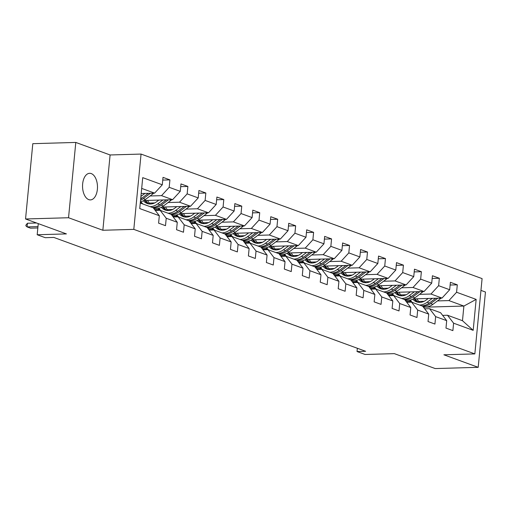 <?xml version="1.0" encoding="UTF-8"?>
<svg xmlns="http://www.w3.org/2000/svg" width="511" height="511" viewBox="0 0 511 511"><rect width="100%" height="100%" fill="white"/><g stroke="black" fill="none" stroke-linecap="round" stroke-linejoin="round"><path stroke-width="0.77" d="M88.761 199.629A13.305 7.467 88.3 0 0 90.396 199.903A13.305 7.467 88.3 0 0 97.473 187.85A13.305 7.467 88.3 0 0 91.265 173.58A13.305 7.467 88.3 0 0 89.629 173.306A13.305 7.467 88.3 0 0 82.552 185.359A13.305 7.467 88.3 0 0 88.761 199.629M75.794 142.435L32.8 143.674L25.55 218.976L68.538 217.737L102.852 230.263L133.805 229.375L141.055 154.073L110.101 154.967L75.794 142.435L68.538 217.737M133.805 229.375L474.84 353.906L482.09 278.604L141.055 154.073M474.84 353.906L443.887 354.794L478.2 367.326L485.45 292.024L480.96 290.382M478.2 367.326L435.206 368.565L394.332 353.638L365.103 354.481L357.042 351.542L365.64 351.293L53.847 237.436L45.249 237.685L37.188 234.747L66.424 233.904L25.55 218.976M140.269 203.052L153.217 207.785L159.317 215.725L158.602 223.154L165.507 225.677L166.222 218.248L177.272 222.285L176.557 229.714L183.468 232.237L184.184 224.808L195.234 228.845L194.519 236.274L201.43 238.79L202.145 231.362L213.196 235.399L212.48 242.827L219.391 245.35L220.107 237.922L231.157 241.959L230.442 249.387L237.353 251.91L238.069 244.482L249.119 248.518L248.403 255.947L255.315 258.47L256.03 251.042L267.081 255.078L266.365 262.507L273.276 265.03L273.992 257.601L285.042 261.638L284.327 269.067L291.238 271.584L291.953 264.155L303.004 268.192L302.288 275.621L309.2 278.144L309.915 270.715L320.965 274.752L320.25 282.181L327.161 284.704L327.877 277.275L338.927 281.312L338.212 288.741L345.123 291.264L345.838 283.835L356.889 287.872L356.173 295.301L363.085 297.824L363.8 290.395L374.85 294.432L374.135 301.86L381.046 304.377L381.762 296.948L392.812 300.985L392.097 308.414L399.008 310.937L399.723 303.508L410.774 307.545L410.058 314.974L416.97 317.497L417.685 310.068L428.735 314.105L428.02 321.534L434.931 324.057L435.64 316.628L446.697 320.665L445.982 328.094L452.887 330.617L453.602 323.188L473.18 330.336L476.156 299.401L463.886 306.057L448.92 300.589L437.473 300.922M159.317 215.725L139.739 208.577L142.722 177.643L162.294 184.79L163.009 177.362L169.914 179.885L162.747 180.089M476.156 299.401L456.585 292.254L457.3 284.825L450.389 282.302L449.674 289.731L438.623 285.694L439.339 278.265L432.427 275.742L431.712 283.171L420.662 279.134L421.377 271.705L414.466 269.182L413.75 276.611L402.7 272.574L403.415 265.145L396.504 262.622L395.789 270.051L384.738 266.014L385.454 258.585L378.542 256.068L377.827 263.497L366.777 259.46L367.492 252.032L360.581 249.509L359.865 256.937L348.815 252.9L349.53 245.472L342.619 242.949L341.904 250.377L330.853 246.34L331.569 238.912L324.657 236.389L323.948 243.817L312.892 239.78L313.607 232.352L306.702 229.829L305.987 237.257L294.93 233.22L295.645 225.792L288.741 223.275L288.025 230.704L276.968 226.667L277.684 219.238L270.779 216.715L270.064 224.144L259.007 220.107L259.722 212.678L252.817 210.155L252.102 217.584L241.045 213.547L241.76 206.118L234.856 203.595L234.14 211.024L223.083 206.987L223.799 199.558L216.894 197.035L216.179 204.464L205.122 200.427L205.837 192.998L198.932 190.482L198.217 197.91L187.16 193.873L187.876 186.445L180.971 183.922L180.255 191.35L169.198 187.313L169.914 179.885M177.272 222.285L171.179 214.339L160.128 210.302L155.261 210.443M150.087 195.981L161.54 195.649L172.59 199.686L143.821 200.516M160.128 210.302L166.222 218.248M169.198 187.313L161.54 195.649M180.255 191.35L172.59 199.686M195.234 228.845L189.14 220.899L178.09 216.862L173.223 217.003M140.998 203.321L142.154 203.289M149.327 203.078L154.699 202.924M168.049 202.541L179.502 202.209L190.552 206.246L161.783 207.076M178.09 216.862L184.184 224.808M187.16 193.873L179.502 202.209M198.217 197.91L190.552 206.246M213.196 235.399L207.102 227.459L196.052 223.422L191.184 223.562M154.916 209.995L160.115 209.842M167.289 209.638L172.661 209.484M186.01 209.101L197.463 208.769L208.514 212.806L179.744 213.636M196.052 223.422L202.145 231.362M205.122 200.427L197.463 208.769M216.179 204.464L208.514 212.806M231.157 241.959L225.064 234.019L214.013 229.982L209.146 230.122M172.878 216.555L178.077 216.402M185.25 216.198L190.622 216.044M203.972 215.655L215.425 215.329L226.475 219.366L197.706 220.19M214.013 229.982L220.107 237.922M223.083 206.987L215.425 215.329M234.14 211.024L226.475 219.366M249.119 248.518L243.025 240.579L231.975 236.542L227.108 236.682M190.839 223.115L196.039 222.962M203.212 222.758L208.584 222.598M221.934 222.215L233.386 221.889L244.437 225.919L215.668 226.75M231.975 236.542L238.069 244.482M241.045 213.547L233.386 221.889M252.102 217.584L244.437 225.919M267.081 255.078L260.987 247.132L249.936 243.095L245.069 243.236M208.801 229.669L214 229.522M221.174 229.318L226.545 229.158M239.895 228.775L251.348 228.443L262.399 232.479L233.629 233.31M249.936 243.095L256.03 251.042M259.007 220.107L251.348 228.443M270.064 224.144L262.399 232.479M285.042 261.638L278.949 253.692L267.898 249.655L263.031 249.796M226.763 236.229L231.962 236.082M239.135 235.871L244.507 235.718M257.857 235.335L269.31 235.003L280.36 239.039L251.591 239.87M267.898 249.655L273.992 257.601M276.968 226.667L269.31 235.003M288.025 230.704L280.36 239.039M303.004 268.192L296.91 260.252L285.86 256.215L280.993 256.356M244.724 242.789L249.924 242.642M257.097 242.431L262.469 242.278M275.819 241.895L287.271 241.562L298.322 245.599L269.553 246.43M285.86 256.215L291.953 264.155M294.93 233.22L287.271 241.562M305.987 237.257L298.322 245.599M320.965 274.752L314.872 266.812L303.821 262.775L298.954 262.916M262.686 249.349L267.885 249.196M275.052 248.991L280.43 248.838M293.78 248.448L305.227 248.122L316.283 252.159L287.514 252.983M303.821 262.775L309.915 270.715M312.892 239.78L305.227 248.122M323.948 243.817L316.283 252.159M338.927 281.312L332.833 273.372L321.783 269.335L316.916 269.476M280.648 255.909L285.847 255.756M293.014 255.551L298.392 255.391M311.742 255.008L323.188 254.682L334.245 258.713L305.476 259.543M321.783 269.335L327.877 277.275M330.853 246.34L323.188 254.682M341.904 250.377L334.245 258.713M356.889 287.872L350.795 279.926L339.745 275.889L334.877 276.029M298.609 262.462L303.809 262.315M310.975 262.111L316.354 261.951M329.704 261.568L341.15 261.236L352.207 265.273L323.437 266.103M339.745 275.889L345.838 283.835M348.815 252.9L341.15 261.236M359.865 256.937L352.207 265.273M374.85 294.432L368.757 286.486L357.7 282.449L352.839 282.589M316.571 269.022L321.77 268.875M328.937 268.665L334.315 268.511M347.665 268.128L359.112 267.796L370.168 271.833L341.399 272.663M357.7 282.449L363.8 290.395M366.777 259.46L359.112 267.796M377.827 263.497L370.168 271.833M392.812 300.985L386.718 293.046L375.662 289.009L370.801 289.149M334.533 275.582L339.732 275.435M346.899 275.225L352.277 275.071M365.627 274.688L377.073 274.356L388.13 278.393L359.361 279.223M375.662 289.009L381.762 296.948M384.738 266.014L377.073 274.356M395.789 270.051L388.13 278.393M410.774 307.545L404.68 299.606L393.623 295.569L388.762 295.709M352.494 282.142L357.694 281.989M364.86 281.785L370.239 281.631M383.589 281.242L395.035 280.916L406.092 284.953L377.322 285.777M393.623 295.569L399.723 303.508M402.7 272.574L395.035 280.916M413.75 276.611L406.092 284.953M428.735 314.105L422.642 306.166L411.585 302.129L406.724 302.269M370.456 288.702L375.655 288.549M382.822 288.345L388.2 288.191M401.55 287.802L412.997 287.476L424.053 291.506L395.284 292.337M411.585 302.129L417.685 310.068M420.662 279.134L412.997 287.476M431.712 283.171L424.053 291.506M446.697 320.665L440.603 312.719L429.547 308.682L424.686 308.823M388.417 295.256L393.617 295.109M400.784 294.904L406.162 294.745M419.512 294.362L430.958 294.029L442.015 298.066L413.246 298.897M429.547 308.682L435.64 316.628M438.623 285.694L430.958 294.029M449.674 289.731L442.015 298.066M473.18 330.336L462.481 320.71L447.508 315.242L442.647 315.383M406.379 301.816L411.579 301.669M418.745 301.458L424.124 301.305M423.453 307.22L463.886 306.057L462.481 320.71M447.508 315.242L453.602 323.188M456.585 292.254L448.92 300.589M38.261 223.62L37.188 234.747M357.355 348.266L357.042 351.542M141.189 193.516L154.629 193.126L141.681 188.399M162.294 184.79L154.629 193.126M457.3 284.825L450.127 285.029M411.393 301.471L406.226 301.618M411.106 301.139L409.094 300.404M393.432 294.911L388.264 295.058M393.144 294.579L391.132 293.844M439.339 278.265L432.165 278.469M375.47 288.351L370.303 288.498M375.183 288.019L373.171 287.284M421.377 271.705L414.204 271.909M357.508 281.791L352.341 281.944M357.221 281.465L355.209 280.724M403.415 265.145L396.242 265.356M339.547 275.237L334.379 275.384M339.259 274.905L337.247 274.171M385.454 258.585L378.281 258.796M321.585 268.677L316.418 268.824M321.298 268.345L319.286 267.611M367.492 252.032L360.319 252.236M303.63 262.117L298.456 262.264M303.336 261.785L301.324 261.051M349.53 245.472L342.357 245.676M285.668 255.557L280.494 255.704M285.374 255.225L283.362 254.491M331.569 238.912L324.396 239.116M267.707 248.998L262.533 249.151M267.413 248.672L265.401 247.931M313.607 232.352L306.434 232.562M249.745 242.444L244.571 242.591M249.457 242.112L247.439 241.377M295.645 225.792L288.472 226.003M231.783 235.884L226.609 236.031M231.496 235.552L229.477 234.817M277.684 219.238L270.511 219.443M213.822 229.324L208.648 229.471M213.534 228.992L211.516 228.257M259.722 212.678L252.549 212.883M195.86 222.764L190.686 222.911M195.572 222.432L193.554 221.697M241.76 206.118L234.594 206.323M177.898 216.204L172.724 216.357M177.611 215.878L175.592 215.137M223.799 199.558L216.632 199.769M159.937 209.651L154.763 209.797M159.649 209.318L157.631 208.584M205.837 192.998L198.67 193.209M141.975 203.091L140.487 203.129M141.688 202.758L140.346 202.267M187.876 186.445L180.709 186.649M102.852 230.263L110.101 154.967M424.922 308.816A15.905 12.845 -69.9 0 0 424.507 308.599M428.269 298.462L426.097 300.091A13.203 10.661 110.1 0 1 416.618 301.86A13.203 10.661 110.1 0 1 412.799 299.139M432.344 298.347L427.107 302.269A15.905 12.845 110.1 0 1 419.544 305.029M412.339 302.403A15.905 12.845 110.1 0 1 410.339 300.117M441.114 298.092A5.506 4.452 110.1 0 1 440.418 298.711L432.868 304.371A15.905 12.845 110.1 0 1 423.268 306.983M419.691 302.384A13.203 10.661 110.1 0 1 417.033 298.788M435.73 298.252L429.297 303.068A15.905 12.845 110.1 0 1 421.728 305.827M414.21 298.871A13.203 10.661 -69.9 0 0 417.743 302.186M422.776 306.338A15.905 12.845 -69.9 0 0 430.677 303.572L437.863 298.188M418.477 302.314A13.203 10.661 110.1 0 1 415.271 298.839M406.96 302.263A15.905 12.845 -69.9 0 0 406.545 302.039M388.999 295.703A15.905 12.845 -69.9 0 0 388.584 295.479M410.307 291.902L408.136 293.531A13.203 10.661 110.1 0 1 398.657 295.301A13.203 10.661 110.1 0 1 394.837 292.579M414.383 291.787L409.151 295.709A15.905 12.845 110.1 0 1 401.582 298.475M394.377 295.843A15.905 12.845 110.1 0 1 392.378 293.557M423.153 291.538A5.506 4.452 110.1 0 1 422.456 292.151L414.906 297.811A15.905 12.845 110.1 0 1 405.306 300.423M401.729 295.824A13.203 10.661 110.1 0 1 399.072 292.228M417.768 291.692L411.336 296.508A15.905 12.845 110.1 0 1 403.767 299.274M396.249 292.311A13.203 10.661 -69.9 0 0 399.781 295.626M404.814 299.778A15.905 12.845 -69.9 0 0 412.716 297.012L419.901 291.628M400.515 295.754A13.203 10.661 110.1 0 1 397.309 292.279M392.346 285.349L390.174 286.978A13.203 10.661 110.1 0 1 380.695 288.741A13.203 10.661 110.1 0 1 376.875 286.019M396.421 285.227L391.19 289.149A15.905 12.845 110.1 0 1 383.62 291.915M376.415 289.283A15.905 12.845 110.1 0 1 374.416 286.997M405.191 284.978A5.506 4.452 110.1 0 1 404.495 285.598L396.945 291.251A15.905 12.845 110.1 0 1 387.344 293.863M383.767 289.271A13.203 10.661 110.1 0 1 381.11 285.668M399.806 285.132L393.374 289.948A15.905 12.845 110.1 0 1 385.805 292.714M378.287 285.751A13.203 10.661 -69.9 0 0 381.819 289.066M386.853 293.218A15.905 12.845 -69.9 0 0 394.754 290.452L401.94 285.068M382.554 289.194A13.203 10.661 110.1 0 1 379.347 285.719M371.037 289.143A15.905 12.845 -69.9 0 0 370.622 288.919M353.075 282.583A15.905 12.845 -69.9 0 0 352.667 282.366M335.114 276.023A15.905 12.845 -69.9 0 0 334.705 275.806M374.384 278.789L372.212 280.418A13.203 10.661 110.1 0 1 362.733 282.181A13.203 10.661 110.1 0 1 358.914 279.46M378.459 278.667L373.228 282.589A15.905 12.845 110.1 0 1 365.659 285.355M358.454 282.724A15.905 12.845 110.1 0 1 356.454 280.443M387.229 278.418A5.506 4.452 110.1 0 1 386.533 279.038L378.983 284.697A15.905 12.845 110.1 0 1 369.383 287.303M365.806 282.711A13.203 10.661 110.1 0 1 363.149 279.115M381.845 278.572L375.413 283.394A15.905 12.845 110.1 0 1 367.843 286.154M360.325 279.191A13.203 10.661 -69.9 0 0 363.858 282.506M368.891 286.658A15.905 12.845 -69.9 0 0 376.792 283.899L383.978 278.514M364.592 282.634A13.203 10.661 110.1 0 1 361.386 279.166M356.423 272.229L354.251 273.858A13.203 10.661 110.1 0 1 344.772 275.621A13.203 10.661 110.1 0 1 340.952 272.9M360.498 272.114L355.266 276.036A15.905 12.845 110.1 0 1 347.697 278.795M340.498 276.17A15.905 12.845 110.1 0 1 338.493 273.883M369.268 271.858A5.506 4.452 110.1 0 1 368.572 272.478L361.022 278.137A15.905 12.845 110.1 0 1 351.421 280.75M347.844 276.151A13.203 10.661 110.1 0 1 345.187 272.555M363.883 272.012L357.451 276.834A15.905 12.845 110.1 0 1 349.882 279.594M342.364 272.638A13.203 10.661 -69.9 0 0 345.896 275.946M350.929 280.098A15.905 12.845 -69.9 0 0 358.831 277.339L366.017 271.954M346.63 276.074A13.203 10.661 110.1 0 1 343.43 272.606M338.461 265.669L336.289 267.298A13.203 10.661 110.1 0 1 326.81 269.067A13.203 10.661 110.1 0 1 322.99 266.346M342.536 265.554L337.305 269.476A15.905 12.845 110.1 0 1 329.736 272.235M322.537 269.61A15.905 12.845 110.1 0 1 320.531 267.323M351.306 265.298A5.506 4.452 110.1 0 1 350.61 265.918L343.06 271.577A15.905 12.845 110.1 0 1 333.459 274.19M329.882 269.591A13.203 10.661 110.1 0 1 327.225 265.995M345.921 265.458L339.489 270.274A15.905 12.845 110.1 0 1 331.92 273.034M324.402 266.078A13.203 10.661 -69.9 0 0 327.934 269.393M332.968 273.545A15.905 12.845 -69.9 0 0 340.869 270.779L348.061 265.394M328.669 269.521A13.203 10.661 110.1 0 1 325.469 266.046M317.152 269.469A15.905 12.845 -69.9 0 0 316.743 269.246M320.499 259.109L318.327 260.738A13.203 10.661 110.1 0 1 308.848 262.507A13.203 10.661 110.1 0 1 305.029 259.786M324.574 258.994L319.343 262.916A15.905 12.845 110.1 0 1 311.774 265.682M304.575 263.05A15.905 12.845 110.1 0 1 302.569 260.763M333.344 258.738A5.506 4.452 110.1 0 1 332.648 259.358L325.098 265.017A15.905 12.845 110.1 0 1 315.498 267.63M311.921 263.031A13.203 10.661 110.1 0 1 309.264 259.435M327.96 258.898L321.528 263.714A15.905 12.845 110.1 0 1 313.958 266.48M306.44 259.518A13.203 10.661 -69.9 0 0 309.973 262.833M315.006 266.985A15.905 12.845 -69.9 0 0 322.907 264.219L330.1 258.834M310.707 262.961A13.203 10.661 110.1 0 1 307.507 259.486M299.19 262.91A15.905 12.845 -69.9 0 0 298.782 262.686M302.538 252.555L300.366 254.178A13.203 10.661 110.1 0 1 290.887 255.947A13.203 10.661 110.1 0 1 287.067 253.226M306.613 252.434L301.381 256.356A15.905 12.845 110.1 0 1 293.812 259.122M286.614 256.49A15.905 12.845 110.1 0 1 284.608 254.203M315.383 252.185A5.506 4.452 110.1 0 1 314.687 252.804L307.137 258.457A15.905 12.845 110.1 0 1 297.536 261.07M293.959 256.477A13.203 10.661 110.1 0 1 291.302 252.875M309.998 252.338L303.566 257.154A15.905 12.845 110.1 0 1 295.997 259.92M288.479 252.958A13.203 10.661 -69.9 0 0 292.011 256.273M297.044 260.425A15.905 12.845 -69.9 0 0 304.952 257.659L312.138 252.274M292.746 256.401A13.203 10.661 110.1 0 1 289.545 252.926M281.229 256.35A15.905 12.845 -69.9 0 0 280.82 256.126M284.576 245.995L282.404 247.624A13.203 10.661 110.1 0 1 272.925 249.387A13.203 10.661 110.1 0 1 269.105 246.666M288.651 245.874L283.42 249.796A15.905 12.845 110.1 0 1 275.851 252.562M268.652 249.93A15.905 12.845 110.1 0 1 266.646 247.65M297.428 245.625A5.506 4.452 110.1 0 1 296.725 246.245L289.175 251.904A15.905 12.845 110.1 0 1 279.581 254.51M275.997 249.917A13.203 10.661 110.1 0 1 273.34 246.321M292.036 245.778L285.604 250.601A15.905 12.845 110.1 0 1 278.035 253.36M270.517 246.398A13.203 10.661 -69.9 0 0 274.049 249.713M279.083 253.865A15.905 12.845 -69.9 0 0 286.99 251.105L294.176 245.721M274.784 249.841A13.203 10.661 110.1 0 1 271.584 246.372M263.267 249.79A15.905 12.845 -69.9 0 0 262.858 249.572M266.614 239.435L264.442 241.064A13.203 10.661 110.1 0 1 254.963 242.827A13.203 10.661 110.1 0 1 251.144 240.106M270.689 239.32L265.458 243.242A15.905 12.845 110.1 0 1 257.889 246.002M250.69 243.377A15.905 12.845 110.1 0 1 248.685 241.09M279.466 239.065A5.506 4.452 110.1 0 1 278.763 239.685L271.213 245.344A15.905 12.845 110.1 0 1 261.619 247.956M258.036 243.357A13.203 10.661 110.1 0 1 255.379 239.761M274.075 239.218L267.643 244.041A15.905 12.845 110.1 0 1 260.073 246.8M252.555 239.844A13.203 10.661 -69.9 0 0 256.088 243.153M261.121 247.305A15.905 12.845 -69.9 0 0 269.029 244.545L276.215 239.161M256.822 243.281A13.203 10.661 110.1 0 1 253.622 239.812M245.306 243.23A15.905 12.845 -69.9 0 0 244.897 243.012M248.653 232.875L246.481 234.504A13.203 10.661 110.1 0 1 237.008 236.274A13.203 10.661 110.1 0 1 233.182 233.553M252.728 232.761L247.496 236.682A15.905 12.845 110.1 0 1 239.927 239.442M232.729 236.817A15.905 12.845 110.1 0 1 230.723 234.53M261.504 232.505A5.506 4.452 110.1 0 1 260.802 233.125L253.252 238.784A15.905 12.845 110.1 0 1 243.658 241.396M240.074 236.797A13.203 10.661 110.1 0 1 237.417 233.201M256.113 232.665L249.681 237.481A15.905 12.845 110.1 0 1 242.112 240.24M234.594 233.284A13.203 10.661 -69.9 0 0 238.126 236.599M243.159 240.751A15.905 12.845 -69.9 0 0 251.067 237.985L258.253 232.601M238.861 236.727A13.203 10.661 110.1 0 1 235.66 233.252M227.344 236.676A15.905 12.845 -69.9 0 0 226.935 236.452M230.691 226.316L228.519 227.944A13.203 10.661 110.1 0 1 219.047 229.714A13.203 10.661 110.1 0 1 215.22 226.993M234.766 226.201L229.535 230.122A15.905 12.845 110.1 0 1 221.966 232.882M214.767 230.257A15.905 12.845 110.1 0 1 212.761 227.97M243.543 225.945A5.506 4.452 110.1 0 1 242.84 226.565L235.29 232.224A15.905 12.845 110.1 0 1 225.696 234.836M222.113 230.237A13.203 10.661 110.1 0 1 219.455 226.641M238.152 226.105L231.719 230.921A15.905 12.845 110.1 0 1 224.15 233.687M216.632 226.724A13.203 10.661 -69.9 0 0 220.164 230.039M225.198 234.191A15.905 12.845 -69.9 0 0 233.105 231.426L240.291 226.041M220.899 230.167A13.203 10.661 110.1 0 1 217.699 226.692M209.382 230.116A15.905 12.845 -69.9 0 0 208.973 229.893M212.729 219.762L210.558 221.384A13.203 10.661 110.1 0 1 201.085 223.154A13.203 10.661 110.1 0 1 197.259 220.433M216.805 219.641L211.573 223.562A15.905 12.845 110.1 0 1 204.004 226.328M196.805 223.697A15.905 12.845 110.1 0 1 194.8 221.41M225.581 219.391A5.506 4.452 110.1 0 1 224.878 220.011L217.328 225.664A15.905 12.845 110.1 0 1 207.734 228.276M204.151 223.684A13.203 10.661 110.1 0 1 201.494 220.081M220.19 219.545L213.758 224.361A15.905 12.845 110.1 0 1 206.189 227.127M198.67 220.164A13.203 10.661 -69.9 0 0 202.203 223.479M207.236 227.631A15.905 12.845 -69.9 0 0 215.144 224.866L222.33 219.481M202.937 223.607A13.203 10.661 110.1 0 1 199.737 220.132M191.421 223.556A15.905 12.845 -69.9 0 0 191.012 223.333M194.768 213.202L192.596 214.831A13.203 10.661 110.1 0 1 183.123 216.594A13.203 10.661 110.1 0 1 179.304 213.873M198.843 213.081L193.612 217.003A15.905 12.845 110.1 0 1 186.042 219.768M178.844 217.137A15.905 12.845 110.1 0 1 176.838 214.856M207.619 212.832A5.506 4.452 110.1 0 1 206.917 213.451L199.367 219.11A15.905 12.845 110.1 0 1 189.773 221.717M186.189 217.124A13.203 10.661 110.1 0 1 183.532 213.528M202.228 212.985L195.796 217.807A15.905 12.845 110.1 0 1 188.227 220.567M180.709 213.604A13.203 10.661 -69.9 0 0 184.241 216.92M189.274 221.071A15.905 12.845 -69.9 0 0 197.182 218.312L204.368 212.927M184.976 217.047A13.203 10.661 110.1 0 1 181.775 213.579M173.459 216.996A15.905 12.845 -69.9 0 0 173.05 216.779M176.806 206.642L174.634 208.271A13.203 10.661 110.1 0 1 165.162 210.034A13.203 10.661 110.1 0 1 161.342 207.313M180.881 206.527L175.65 210.449A15.905 12.845 110.1 0 1 168.081 213.208M160.882 210.583A15.905 12.845 110.1 0 1 158.876 208.296M189.658 206.272A5.506 4.452 110.1 0 1 188.961 206.891L181.405 212.55A15.905 12.845 110.1 0 1 171.811 215.163M168.228 210.564A13.203 10.661 110.1 0 1 165.577 206.968M184.267 206.425L177.834 211.247A15.905 12.845 110.1 0 1 170.265 214.007M162.747 207.051A13.203 10.661 -69.9 0 0 166.279 210.36M171.313 214.511A15.905 12.845 -69.9 0 0 179.22 211.752L186.406 206.367M167.014 210.487A13.203 10.661 110.1 0 1 163.814 207.019M155.497 210.436A15.905 12.845 -69.9 0 0 155.089 210.219M158.844 200.082L156.673 201.711A13.203 10.661 110.1 0 1 147.2 203.48A13.203 10.661 110.1 0 1 143.38 200.759M162.926 199.967L157.688 203.889A15.905 12.845 110.1 0 1 150.119 206.648M142.92 204.023A15.905 12.845 110.1 0 1 140.921 201.736M171.696 199.712A5.506 4.452 110.1 0 1 171 200.331L163.443 205.99A15.905 12.845 110.1 0 1 153.849 208.603M150.266 204.004A13.203 10.661 110.1 0 1 147.615 200.408M166.305 199.871L159.873 204.687A15.905 12.845 110.1 0 1 152.31 207.447M144.785 200.491A13.203 10.661 -69.9 0 0 148.318 203.806M153.351 207.958A15.905 12.845 -69.9 0 0 161.259 205.192L168.445 199.807M149.052 203.934A13.203 10.661 110.1 0 1 145.852 200.459M27.441 223.25L25.92 225.159L25.863 225.766L27.089 226.916L27.441 223.25L36.537 222.988M37.846 227.963L30.545 228.174L27.089 226.916L37.974 226.603M144.964 193.407L140.908 196.441M153.734 193.152A5.506 4.452 110.1 0 1 153.038 193.771L145.482 199.431A15.905 12.845 110.1 0 1 140.384 201.877M148.343 193.311L141.917 198.127A15.905 12.845 110.1 0 1 140.666 198.971M140.538 200.274A15.905 12.845 -69.9 0 0 143.297 198.632L150.483 193.247M429.297 303.068L427.107 302.269M432.868 304.371L430.677 303.572M440.418 298.711L438.898 298.156M411.336 296.508L409.151 295.709M414.906 297.811L412.716 297.012M422.456 292.151L420.936 291.602M393.374 289.948L391.19 289.149M396.945 291.251L394.754 290.452M404.495 285.598L402.975 285.042M375.413 283.394L373.228 282.589M378.983 284.697L376.792 283.899M386.533 279.038L385.013 278.482M357.451 276.834L355.266 276.036M361.022 278.137L358.831 277.339M368.572 272.478L367.051 271.922M339.489 270.274L337.305 269.476M343.06 271.577L340.869 270.779M350.61 265.918L349.09 265.362M321.528 263.714L319.343 262.916M325.098 265.017L322.907 264.219M332.648 259.358L331.128 258.809M303.566 257.154L301.381 256.356M307.137 258.457L304.952 257.659M314.687 252.804L313.166 252.249M285.604 250.601L283.42 249.796M289.175 251.904L286.99 251.105M296.725 246.245L295.205 245.689M267.643 244.041L265.458 243.242M271.213 245.344L269.029 244.545M278.763 239.685L277.243 239.129M249.681 237.481L247.496 236.682M253.252 238.784L251.067 237.985M260.802 233.125L259.281 232.569M231.719 230.921L229.535 230.122M235.29 232.224L233.105 231.426M242.84 226.565L241.32 226.015M213.758 224.361L211.573 223.562M217.328 225.664L215.144 224.866M224.878 220.011L223.364 219.455M195.796 217.807L193.612 217.003M199.367 219.11L197.182 218.312M206.917 213.451L205.403 212.895M177.834 211.247L175.65 210.449M181.405 212.55L179.22 211.752M188.961 206.891L187.441 206.335M159.873 204.687L157.688 203.889M163.443 205.99L161.259 205.192M171 200.331L169.48 199.775M141.917 198.127L140.787 197.719M145.482 199.431L143.297 198.632M153.038 193.771L151.518 193.215M425.299 308.81L424.424 308.491M407.337 302.25L406.462 301.931M389.376 295.69L388.501 295.371M371.414 289.13L370.539 288.811M353.452 282.57L352.577 282.251M335.497 276.017L334.616 275.697M317.535 269.457L316.654 269.137M299.574 262.897L298.692 262.577M281.612 256.337L280.731 256.017M263.65 249.777L262.769 249.457M245.689 243.223L244.807 242.897M227.727 236.663L226.852 236.344M209.766 230.103L208.89 229.784M191.804 223.543L190.929 223.224M173.842 216.983L172.967 216.664M155.881 210.43L155.005 210.104"/></g></svg>
